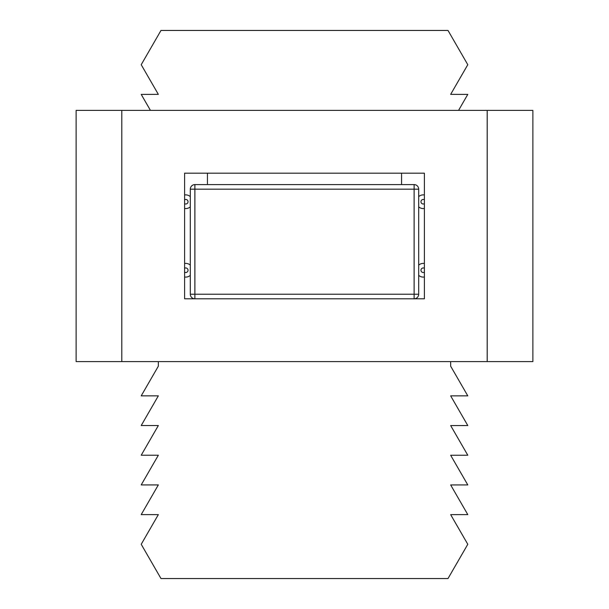 <?xml version="1.0" encoding="UTF-8"?>
<svg xmlns="http://www.w3.org/2000/svg" width="609" height="609" viewBox="0 0 609 609"><rect width="100%" height="100%" fill="white"/><g stroke="black" fill="none" stroke-linecap="round" stroke-linejoin="round"><path stroke-width="0.91" d="M185.745 263.392A6.851 6.851 0 0 1 190.312 265.136A6.851 6.851 0 0 0 184.603 263.491A6.851 6.851 0 0 1 185.745 263.392M190.312 275.352A6.851 6.851 0 0 1 184.603 276.996A6.851 6.851 0 0 0 190.312 275.352M185.745 194.88A6.851 6.851 0 0 1 190.312 196.623A6.851 6.851 0 0 0 184.603 194.979A6.851 6.851 0 0 1 185.745 194.88M190.312 206.839A6.851 6.851 0 0 1 184.603 208.484A6.851 6.851 0 0 0 190.312 206.839M424.397 276.996A6.851 6.851 0 0 1 418.688 275.352A6.851 6.851 0 0 0 424.397 276.996M418.688 265.136A6.851 6.851 0 0 1 424.397 263.491A6.851 6.851 0 0 0 418.688 265.136M423.255 208.582A6.851 6.851 0 0 0 424.397 208.484A6.851 6.851 0 0 1 418.688 206.839A6.851 6.851 0 0 0 423.255 208.582A6.851 6.851 0 0 1 418.688 206.839M418.688 196.623A6.851 6.851 0 0 1 424.397 194.979A6.851 6.851 0 0 0 418.688 196.623A6.851 6.851 0 0 1 423.255 194.88M121.8 110.381L76.125 110.381L76.125 361.594L121.8 361.594L121.8 110.381L487.2 110.381L487.2 361.594L121.8 361.594M487.2 361.594L532.875 361.594L532.875 110.381L487.2 110.381M150.438 110.381L141.212 94.395L158.34 94.372L141.212 64.706L160.989 30.45L448.011 30.45L467.788 64.706L450.66 94.372L467.788 94.395L458.562 110.381M424.397 173.184L184.603 173.184L184.603 298.791L424.397 298.791L424.397 173.184M158.34 361.594L158.34 366.184L141.212 395.85L158.34 395.85L141.212 425.539L158.34 425.539L141.212 455.227L158.34 455.227L141.212 484.916L158.34 484.916L141.212 514.605L158.34 514.628L141.212 544.294L160.989 578.55L448.011 578.55L467.788 544.294L450.66 514.628L467.788 514.605L450.66 484.939L467.788 484.916L450.66 455.25L467.788 455.227L450.66 425.562L467.788 425.539L450.66 395.873L467.788 395.85L450.66 366.184L450.66 361.594M207.441 184.603L207.441 173.184M401.559 173.184L401.559 184.603M194.88 298.791A4.567 4.567 0 0 1 190.312 294.223L194.88 294.223L194.88 189.171L190.312 189.171A4.567 4.567 0 0 1 194.88 184.603L414.12 184.603A4.567 4.567 0 0 1 418.688 189.171L418.688 294.223A4.567 4.567 0 0 1 414.12 298.791L414.12 294.223L194.88 294.223L194.88 298.791A4.567 4.567 0 0 1 190.312 294.223L190.312 189.171A4.567 4.567 0 0 1 194.88 184.603L194.88 189.171L414.12 189.171L414.12 184.603A4.567 4.567 0 0 1 418.688 189.171L414.12 189.171L414.12 294.223L418.688 294.223A4.567 4.567 0 0 1 414.12 298.791M184.603 272.223A2.284 2.284 10 0 0 188.029 270.244A2.284 2.284 10 0 0 184.603 268.264M184.603 203.711A2.284 2.284 10 0 0 188.029 201.731A2.284 2.284 10 0 0 184.603 199.752M424.397 268.264A2.284 2.284 0 0 0 420.971 270.244A2.284 2.284 0 0 0 424.397 272.223M424.397 199.752A2.284 2.284 0 0 0 420.971 201.731A2.284 2.284 0 0 0 424.397 203.711"/></g></svg>
